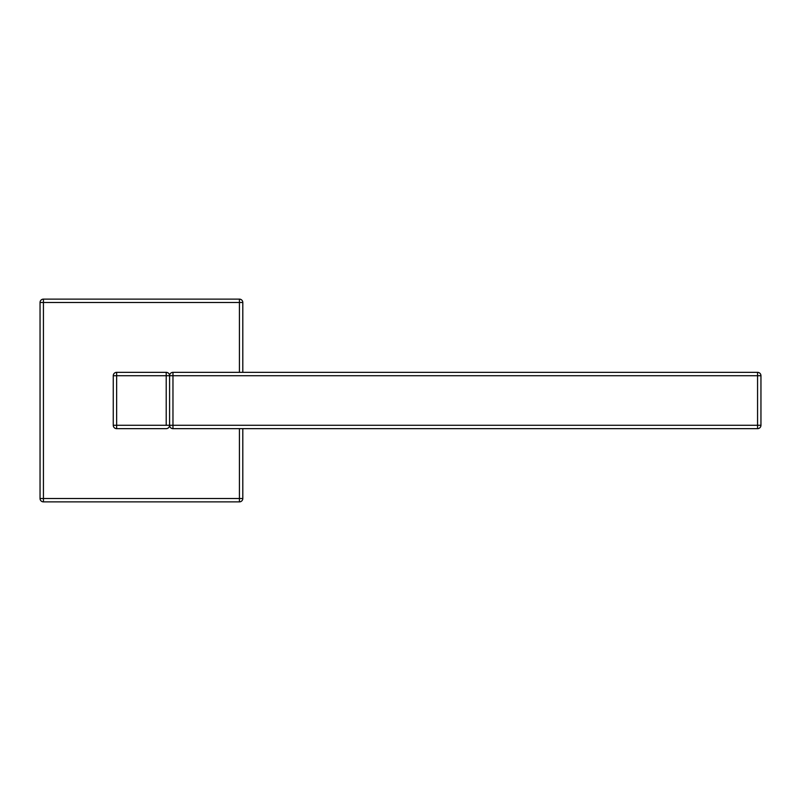<?xml version="1.0" encoding="UTF-8"?>
<svg xmlns="http://www.w3.org/2000/svg" width="801" height="801" viewBox="0 0 801 801"><rect width="100%" height="100%" fill="white"/><g stroke="black" fill="none" stroke-linecap="round" stroke-linejoin="round"><path stroke-width="1.2" d="M242.803 302.498A3.374 3.374 0 0 0 239.429 299.123A3.374 3.374 0 0 1 242.803 302.498L239.429 302.498L239.429 299.123L239.429 302.498L242.803 302.498L242.803 372.345L242.803 302.498M239.429 498.502L239.429 428.655L239.429 501.877L43.434 501.877A3.374 3.374 0 0 1 40.05 498.502L40.05 302.508L40.05 498.502L242.803 498.502L40.05 498.502A3.374 3.374 0 0 0 43.434 501.877L43.434 498.502L43.434 501.877L239.429 501.877L239.429 498.502M239.429 372.345L239.429 302.498L43.434 302.498L43.434 498.502L43.434 302.498L40.05 302.498L43.434 302.498L43.434 299.123A3.374 3.374 0 0 0 40.05 302.498A3.374 3.374 0 0 1 43.434 299.123L43.434 302.498L239.429 302.498L239.429 372.345M242.803 428.655L242.803 498.492L242.803 428.655M242.803 498.502A3.374 3.374 0 0 1 239.429 501.877A3.374 3.374 0 0 0 242.803 498.502M43.424 299.123L239.419 299.123L43.424 299.123M113.261 425.281L113.261 375.719L116.646 375.719L116.646 425.281L166.207 425.281L166.207 375.719L169.592 375.719A3.374 3.374 0 0 0 166.207 372.345L166.207 375.719L113.261 375.719A3.374 3.374 0 0 1 116.646 372.345A3.374 3.374 0 0 0 113.261 375.719L113.261 425.281A3.374 3.374 0 0 0 116.646 428.655L116.646 425.281L116.646 428.655A3.374 3.374 0 0 1 113.261 425.281L116.646 425.281L113.261 425.281M116.646 372.345L166.207 372.345A3.374 3.374 0 0 1 169.592 375.719L169.592 425.281A3.374 3.374 0 0 0 172.966 428.655L172.966 425.281L166.207 425.281L169.592 425.281A3.374 3.374 0 0 1 166.207 428.655A3.374 3.374 0 0 0 169.592 425.281L169.592 375.719L116.646 375.719L116.646 372.345L116.646 425.281L166.207 425.281L166.207 372.345L116.646 372.345M172.966 428.655L757.566 428.655L757.566 425.281L760.95 425.281A3.374 3.374 0 0 1 757.566 428.655A3.374 3.374 0 0 0 760.95 425.281L760.95 375.719L757.566 375.719L757.566 372.345A3.374 3.374 0 0 1 760.95 375.719L760.95 425.281L757.566 425.281L757.566 375.719L172.966 375.719L172.966 425.281L757.566 425.281L757.566 375.719L760.95 375.719A3.374 3.374 0 0 0 757.566 372.345L172.966 372.345L757.566 372.345L757.566 375.719L172.966 375.719L172.966 372.345L172.966 375.719L169.592 375.719A3.374 3.374 0 0 1 172.966 372.345A3.374 3.374 0 0 0 169.592 375.719L172.966 375.719L172.966 425.281L757.566 425.281L757.566 428.655L172.966 428.655A3.374 3.374 0 0 1 169.592 425.281L172.966 425.281L172.966 428.655L172.225 428.575M166.207 428.655L116.646 428.655L166.207 428.655M169.592 425.281L169.472 426.142M116.646 428.665L115.785 428.545M166.207 372.335L167.069 372.455M172.966 372.345L172.225 372.425M760.95 425.281L760.87 426.022"/></g></svg>
